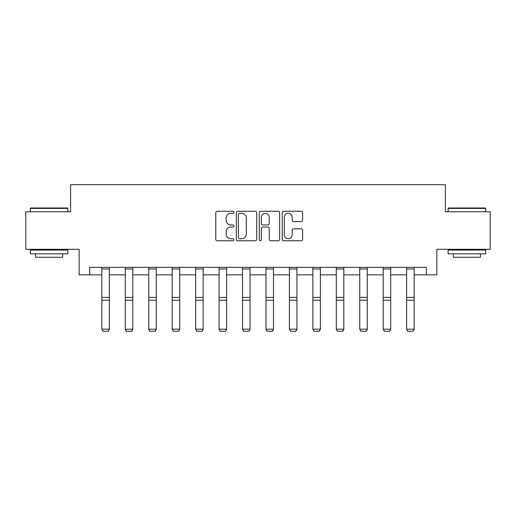 <?xml version="1.0" encoding="UTF-8"?>
<svg xmlns="http://www.w3.org/2000/svg" width="516" height="516" viewBox="0 0 516 516"><rect width="100%" height="100%" fill="white"/><g stroke="black" fill="none" stroke-linecap="round" stroke-linejoin="round"><path stroke-width="0.77" d="M233.954 212.295A1.032 1.032 0 0 0 232.922 211.263L217.249 211.263A1.477 1.477 0 0 0 215.772 212.734L215.772 239.289A1.477 1.477 0 0 0 217.249 240.766L232.922 240.766A1.032 1.032 0 0 0 233.954 239.734A1.032 1.032 0 0 0 232.922 238.702L230.891 238.702A4.721 4.721 0 0 1 226.169 233.98L226.169 231.768A4.721 4.721 0 0 1 230.891 227.046L232.922 227.046A1.032 1.032 0 0 0 233.954 226.014A1.032 1.032 0 0 0 232.922 224.982L230.891 224.982A4.721 4.721 0 0 1 226.169 220.261L226.169 218.049A4.721 4.721 0 0 1 230.891 213.327L232.922 213.327A1.032 1.032 0 0 0 233.954 212.295M301.112 221.661A1.477 1.477 0 0 0 302.589 220.184L302.589 212.734A1.477 1.477 0 0 0 301.112 211.263L283.703 211.263A1.477 1.477 0 0 0 282.233 212.734L282.233 239.289A1.477 1.477 0 0 0 283.703 240.766L301.112 240.766A1.477 1.477 0 0 0 302.589 239.289L302.589 230.291A1.477 1.477 0 0 0 301.112 228.814L293.662 228.814A1.477 1.477 0 0 0 292.185 230.291L292.185 234.754A3.947 3.947 0 0 1 288.244 238.702A3.947 3.947 0 0 1 284.297 234.754L284.297 217.275A3.947 3.947 0 0 1 288.244 213.327A3.947 3.947 0 0 1 292.185 217.275L292.185 220.184A1.477 1.477 0 0 0 293.662 221.661L301.112 221.661M89.674 274.86L89.674 267.346L426.326 267.346L426.326 274.86L436.846 274.86L436.846 249.312L490.2 249.312L490.2 211.734L445.411 211.734L445.411 184.683L70.589 184.683L70.589 211.734L25.8 211.734L25.8 249.312L79.154 249.312L79.154 274.86L101.846 274.86M256.71 212.734A1.477 1.477 0 0 0 255.233 211.263L237.824 211.263A1.477 1.477 0 0 0 236.354 212.734L236.354 239.289A1.477 1.477 0 0 0 237.824 240.766L255.233 240.766A1.477 1.477 0 0 0 256.71 239.289L256.71 212.734M260.767 211.263L278.176 211.263A1.477 1.477 0 0 1 279.646 212.734L279.646 239.289A1.477 1.477 0 0 1 278.176 240.766L270.726 240.766A1.477 1.477 0 0 1 269.249 239.289L269.249 228.524A1.477 1.477 0 0 0 267.772 227.046L262.831 227.046A1.477 1.477 0 0 0 261.354 228.524L261.354 239.734A1.032 1.032 0 0 1 260.322 240.766A1.032 1.032 0 0 1 259.29 239.734L259.29 212.734A1.477 1.477 0 0 1 260.767 211.263M109.36 274.86L125.291 274.86M132.805 274.86L148.737 274.86M156.251 274.86L172.183 274.86M179.697 274.86L195.629 274.86M203.143 274.86L219.074 274.86M226.589 274.86L242.52 274.86M250.034 274.86L265.966 274.86M273.48 274.86L289.411 274.86M296.926 274.86L312.857 274.86M320.372 274.86L336.303 274.86M343.817 274.86L359.749 274.86M367.263 274.86L383.195 274.86M390.709 274.86L406.64 274.86M414.155 274.86L426.326 274.86M239.45 213.327A1.032 1.032 0 0 0 238.418 214.359L238.418 237.67A1.032 1.032 0 0 0 239.45 238.702L241.591 238.702A4.721 4.721 0 0 0 246.306 233.98L246.306 218.049A4.721 4.721 0 0 0 241.591 213.327L239.45 213.327M269.249 217.346A3.947 3.947 0 0 0 265.301 213.398A3.947 3.947 0 0 0 261.354 217.346L261.354 223.505A1.477 1.477 0 0 0 262.831 224.982L267.772 224.982A1.477 1.477 0 0 0 269.249 223.505L269.249 217.346M109.36 267.346L109.36 329.447L108.237 331.317L102.974 331.207L108.237 331.317M102.974 331.317L101.846 329.176L109.36 329.176L108.237 331.207M101.846 267.346L101.846 329.176L102.974 331.207M30.76 207.98L67.428 207.98L67.88 208.432L30.309 208.432L30.76 207.98M49.097 253.82L30.309 253.82L30.309 250.06L67.88 250.06L67.88 253.82L49.097 253.82M62.623 253.82L62.623 257.271L35.572 257.271L35.572 253.82M448.572 207.98L485.24 207.98L485.691 208.432L448.12 208.432L448.572 207.98M466.903 253.82L448.12 253.82L448.12 250.06L485.691 250.06L485.691 253.82L466.903 253.82M480.428 253.82L480.428 257.271L453.377 257.271L453.377 253.82M132.805 267.346L132.805 329.447L131.683 331.317L126.42 331.207L131.683 331.317M126.42 331.317L125.291 329.176L132.805 329.176L131.683 331.207M125.291 267.346L125.291 329.176L126.42 331.207M156.251 267.346L156.251 329.447L155.123 331.317L149.866 331.207L155.123 331.317M149.866 331.317L148.737 329.176L156.251 329.176L155.123 331.207M148.737 267.346L148.737 329.176L149.866 331.207M179.697 267.346L179.697 329.447L178.568 331.317L173.311 331.207L178.568 331.317M173.311 331.317L172.183 329.176L179.697 329.176L178.568 331.207M172.183 267.346L172.183 329.176L173.311 331.207M203.143 267.346L203.143 329.447L202.014 331.317L196.757 331.207L202.014 331.317M196.757 331.317L195.629 329.176L203.143 329.176L202.014 331.207M195.629 267.346L195.629 329.176L196.757 331.207M226.589 267.346L226.589 329.447L225.46 331.317L220.203 331.207L225.46 331.317M220.203 331.317L219.074 329.176L226.589 329.176L225.46 331.207M219.074 267.346L219.074 329.176L220.203 331.207M250.034 267.346L250.034 329.447L248.905 331.317L243.649 331.207L248.905 331.317M243.649 331.317L242.52 329.176L250.034 329.176L248.905 331.207M242.52 267.346L242.52 329.176L243.649 331.207M273.48 267.346L273.48 329.447L272.351 331.317L267.095 331.207L272.351 331.317M267.095 331.317L265.966 329.176L273.48 329.176L272.351 331.207M265.966 267.346L265.966 329.176L267.095 331.207M296.926 267.346L296.926 329.447L295.797 331.317L290.54 331.207L295.797 331.317M290.54 331.317L289.411 329.176L296.926 329.176L295.797 331.207M289.411 267.346L289.411 329.176L290.54 331.207M320.372 267.346L320.372 329.447L319.243 331.317L313.986 331.207L319.243 331.317M313.986 331.317L312.857 329.176L320.372 329.176L319.243 331.207M312.857 267.346L312.857 329.176L313.986 331.207M343.817 267.346L343.817 329.447L342.688 331.317L337.432 331.207L342.688 331.317M337.432 331.317L336.303 329.176L343.817 329.176L342.688 331.207M336.303 267.346L336.303 329.176L337.432 331.207M367.263 267.346L367.263 329.447L366.134 331.317L360.877 331.207L366.134 331.317M360.877 331.317L359.749 329.176L367.263 329.176L366.134 331.207M359.749 267.346L359.749 329.176L360.877 331.207M390.709 267.346L390.709 329.447L389.58 331.317L384.317 331.207L389.58 331.317M384.317 331.317L383.195 329.176L390.709 329.176L389.58 331.207M383.195 267.346L383.195 329.176L384.317 331.207M414.155 267.346L414.155 329.447L413.026 331.317L407.763 331.207L413.026 331.317M407.763 331.317L406.64 329.176L414.155 329.176L413.026 331.207M406.64 267.346L406.64 329.176L407.763 331.207M109.36 267.372L101.846 267.372M109.36 297.384L101.846 297.384M109.36 300.228L101.846 300.228M109.36 268.991L101.846 268.991M132.805 267.372L125.291 267.372M132.805 297.384L125.291 297.384M132.805 300.228L125.291 300.228M132.805 268.991L125.291 268.991M156.251 267.372L148.737 267.372M156.251 297.384L148.737 297.384M156.251 300.228L148.737 300.228M156.251 268.991L148.737 268.991M179.697 267.372L172.183 267.372M179.697 297.384L172.183 297.384M179.697 300.228L172.183 300.228M179.697 268.991L172.183 268.991M203.143 267.372L195.629 267.372M203.143 297.384L195.629 297.384M203.143 300.228L195.629 300.228M203.143 268.991L195.629 268.991M226.589 267.372L219.074 267.372M226.589 297.384L219.074 297.384M226.589 300.228L219.074 300.228M226.589 268.991L219.074 268.991M250.034 267.372L242.52 267.372M250.034 297.384L242.52 297.384M250.034 300.228L242.52 300.228M250.034 268.991L242.52 268.991M273.48 267.372L265.966 267.372M273.48 297.384L265.966 297.384M273.48 300.228L265.966 300.228M273.48 268.991L265.966 268.991M296.926 267.372L289.411 267.372M296.926 297.384L289.411 297.384M296.926 300.228L289.411 300.228M296.926 268.991L289.411 268.991M320.372 267.372L312.857 267.372M320.372 297.384L312.857 297.384M320.372 300.228L312.857 300.228M320.372 268.991L312.857 268.991M343.817 267.372L336.303 267.372M343.817 297.384L336.303 297.384M343.817 300.228L336.303 300.228M343.817 268.991L336.303 268.991M367.263 267.372L359.749 267.372M367.263 297.384L359.749 297.384M367.263 300.228L359.749 300.228M367.263 268.991L359.749 268.991M390.709 267.372L383.195 267.372M390.709 297.384L383.195 297.384M390.709 300.228L383.195 300.228M390.709 268.991L383.195 268.991M414.155 267.372L406.64 267.372M414.155 297.384L406.64 297.384M414.155 300.228L406.64 300.228M414.155 268.991L406.64 268.991M30.309 211.734L30.309 208.432M38.874 250.06L38.874 249.312M59.314 250.06L59.314 249.312M67.88 211.734L67.88 208.432M448.12 211.734L448.12 208.432M456.686 250.06L456.686 249.312M477.126 250.06L477.126 249.312M485.691 211.734L485.691 208.432"/></g></svg>
